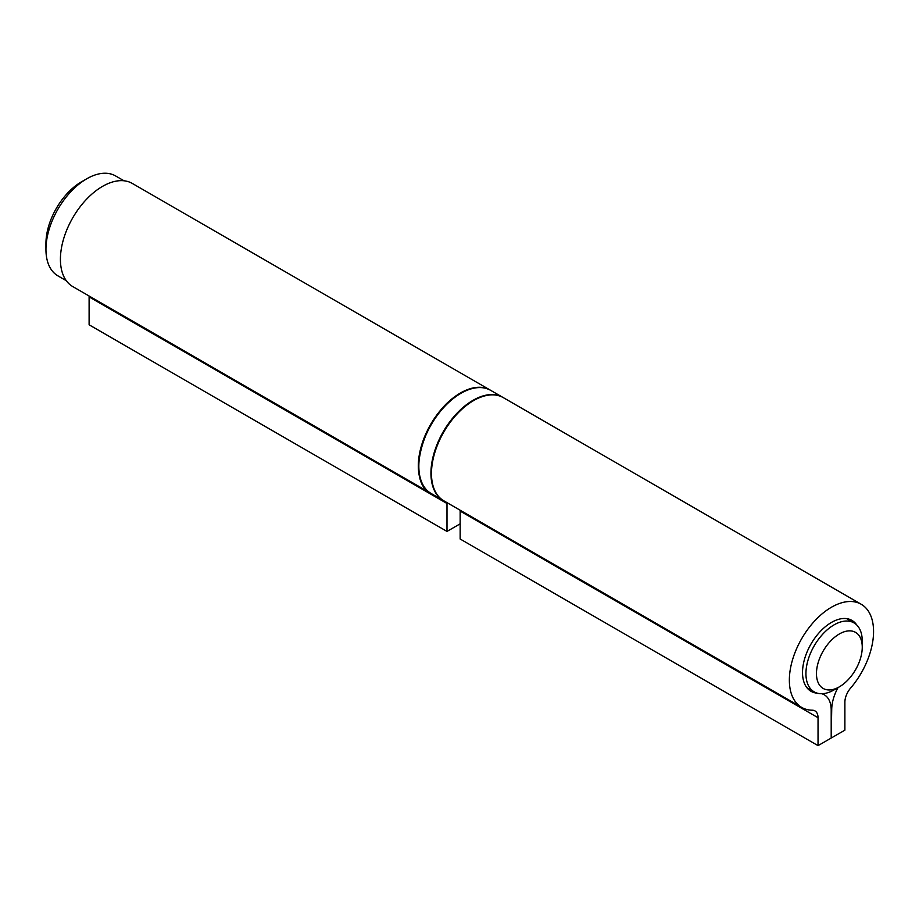 <?xml version="1.0" encoding="UTF-8"?>
<svg xmlns="http://www.w3.org/2000/svg" width="919" height="919" viewBox="0 0 919 919"><rect width="100%" height="100%" fill="white"/><g stroke="black" fill="none" stroke-linecap="round" stroke-linejoin="round"><path stroke-width="1.38" d="M834.096 689.882L839.357 686.838A32.372 18.69 120 0 0 862.252 647.183A32.372 18.69 120 0 0 839.357 633.972A32.372 18.69 120 0 0 816.463 673.627A32.372 18.69 120 0 0 839.357 686.838L834.096 689.882A39.816 22.986 -60 0 1 814.177 691.858A39.816 22.986 -60 0 1 808.077 659.945A39.816 22.986 -60 0 1 834.096 624.851A39.816 22.986 -60 0 1 854.004 622.887A39.816 22.986 -60 0 1 862.252 641.106L862.252 647.183M45.95 249.44L45.95 243.363A50.246 29.006 -60 0 1 81.469 181.824A50.246 29.006 -60 0 1 81.481 181.824L86.742 178.791A57.679 33.302 120 0 0 45.95 249.44A57.679 33.302 120 0 0 57.897 275.838L66.306 280.697M123.985 180.779L115.576 175.931A57.679 33.302 120 0 0 86.742 178.791L81.469 181.824M446.967 502.613A14.888 8.593 -60 0 1 446.99 503.497L446.99 531.423L460.155 523.819M446.99 531.423L89.109 324.798L89.109 296.871A14.888 8.593 -60 0 0 89.074 295.998M460.12 510.217A14.888 8.593 -60 0 1 460.155 511.09L460.155 539.016L818.036 745.642L831.201 738.037L831.201 710.111A33.498 19.333 120 0 0 824.263 694.787A33.498 19.333 120 0 0 821.747 693.719M490.447 390.207A59.54 34.382 120 0 0 490.183 390.058L132.302 183.432A59.54 34.382 120 0 0 72.75 217.814A59.54 34.382 120 0 0 72.75 286.567L430.643 493.193A59.54 34.382 120 0 0 430.908 493.342M490.183 390.058A59.54 34.382 120 0 0 430.643 424.44A59.54 34.382 120 0 0 430.643 493.193M817.37 693.179A40.941 23.63 -60 0 1 810.995 691.295A40.941 23.63 -60 0 1 810.995 644.035A40.941 23.63 -60 0 1 851.924 620.394A40.941 23.63 -60 0 1 856.749 624.977M838.048 687.55A33.498 19.333 120 0 0 831.718 709.813L831.201 737.44M831.718 737.739L844.883 730.145L844.883 702.219A14.888 8.593 -60 0 1 850.615 688.078A59.54 34.382 120 0 0 861.229 604.277A59.54 34.382 120 0 0 801.69 638.659A59.54 34.382 120 0 0 801.69 707.412A59.54 34.382 120 0 0 812.304 710.203A14.888 8.593 -60 0 1 814.958 710.904A14.888 8.593 -60 0 1 818.036 717.716L818.036 745.642M861.229 604.277L503.348 397.651A59.54 34.382 120 0 0 443.797 432.033A59.54 34.382 120 0 0 443.797 500.786L801.69 707.412M446.99 503.497L89.109 296.871M818.036 717.716L460.155 511.09M418.834 465.933A58.805 33.946 -60 0 1 460.419 393.619M460.936 393.309A59.54 34.382 120 0 0 422.039 445.784A59.54 34.382 120 0 0 431.172 493.503C404.061 481.096 424.452 411.919 460.568 393.275C472.24 386.738 482.28 385.773 490.712 390.368A59.54 34.382 120 0 0 460.936 393.309M443.544 500.637L443.28 500.487A59.54 34.382 -60 0 1 434.147 452.768A59.54 34.382 -60 0 1 473.044 400.305A59.54 34.382 -60 0 1 502.819 397.353L490.712 390.368M806.802 687.596L814.177 691.858M846.617 618.625L854.004 622.887M824.263 694.787L822.379 693.696M443.28 500.487L431.172 493.503"/></g></svg>
